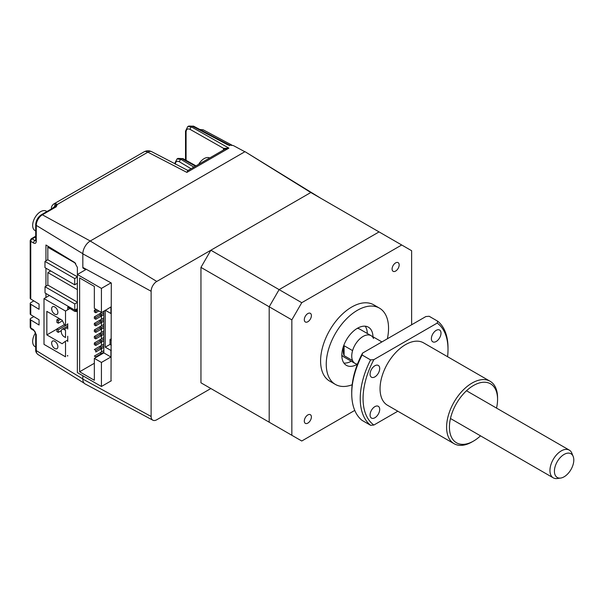 <?xml version="1.0" encoding="UTF-8"?>
<svg xmlns="http://www.w3.org/2000/svg" width="604" height="604" viewBox="0 0 604 604"><rect width="100%" height="100%" fill="white"/><g stroke="black" fill="none" stroke-linecap="round" stroke-linejoin="round"><path stroke-width="0.91" d="M77.357 289.61L47.867 272.585L47.867 285.103L45.036 286.741L74.768 303.91L77.357 302.415M77.357 308.644L74.768 310.139L45.036 292.97L45.036 286.741M74.768 310.139L74.768 303.91M85.285 269.422L85.285 268.757M75.674 263.329L47.814 247.24L47.814 259.765L77.357 276.821M47.814 247.24L48.743 246.704M77.357 277.04L74.707 278.565L74.707 284.794L44.975 267.632L44.975 261.404L47.814 259.765M77.357 283.268L74.707 284.794M74.707 278.565L44.975 261.404M46.84 334.903L62.129 343.736L64.53 341.887A0.8 0.461 60 0 1 65.526 342.883L65.526 356.813L44.009 344.386L44.009 298.61L65.526 311.037L65.526 324.967A0.8 0.461 60 0 1 64.53 324.816L62.129 320.196L46.84 311.362L46.84 334.903L56.889 329.104M54.768 341.283A4.402 2.544 60 0 1 57.644 345.163A4.402 2.544 60 0 1 56.972 348.689A4.402 2.544 60 0 1 54.768 348.478A4.402 2.544 60 0 1 51.891 344.59A4.402 2.544 60 0 1 52.563 341.064A4.402 2.544 60 0 1 54.768 341.283M54.768 306.953A4.402 2.544 60 0 1 57.644 310.834A4.402 2.544 60 0 1 56.972 314.359A4.402 2.544 60 0 1 54.768 314.14A4.402 2.544 60 0 1 51.891 310.26A4.402 2.544 60 0 1 52.563 306.734A4.402 2.544 60 0 1 54.768 306.953M67.739 326.062L62.114 329.308A4.002 2.31 60 0 0 61.283 331.143L61.283 331.8A4.002 2.31 -120 0 0 64.115 336.707L65.526 337.523L65.526 330.328L64.115 329.512L67.739 327.421M62.114 329.308A4.002 2.31 60 0 1 64.115 329.512M44.009 298.61L49.407 295.492M65.526 311.037L69.951 308.485M58.309 323.216L58.309 320.603L56.889 319.78L56.889 322.4L58.309 323.216L62.461 320.822M56.889 319.78L59.162 318.474M58.309 320.603L60.574 319.289M58.309 329.754L56.889 328.938L56.889 331.551L58.309 332.374L58.309 329.754L67.739 324.31M61.321 330.63L58.309 332.374M56.889 328.938L64.417 324.597M111.31 313.257L110.91 313.491L110.91 306.953L101.419 312.751M103.828 311.362L94.345 316.843L95.757 317.659L95.757 319.289L103.828 314.631L101.419 316.02L101.419 319.289M103.828 317.9L94.345 323.382L95.757 324.197L95.757 325.835L103.828 321.169L101.419 322.559L101.419 325.835M103.828 324.446L94.345 329.92L95.757 330.735L95.757 332.374L103.828 327.715L101.419 329.104L101.419 332.374M103.828 330.984L94.345 336.458L95.757 337.274L95.757 338.912L103.828 334.254L101.419 335.643L101.419 338.912M103.828 337.523L94.345 342.997L95.757 343.812L95.757 345.45L103.828 340.792L101.419 342.181L101.419 345.45M103.828 344.061L94.345 349.535L95.757 350.358L95.757 351.989L103.828 347.33L101.419 348.719L101.419 351.989M86.319 269.324L77.357 274.495L101.419 288.395L101.419 312.427L94.345 308.342L94.345 286.432L79.622 277.931L79.622 371.77L94.345 363.268M95.757 357.545L95.757 356.896L103.828 352.238M103.828 350.599L94.345 356.073L95.757 356.896M95.757 350.358L100.007 347.904L101.419 348.719L101.419 347.089L103.828 345.692M101.419 354.276L101.419 353.627L100.007 352.804M95.757 343.812L100.007 341.366L101.419 342.181L101.419 340.543L103.828 339.154M95.757 345.45L94.345 344.635L94.345 342.997M100.007 347.904L100.007 346.266L101.419 347.089M95.757 337.274L100.007 334.827L101.419 335.643L101.419 334.004L103.828 332.615M95.757 338.912L94.345 338.097L94.345 336.458M100.007 341.366L100.007 339.727L101.419 340.543M95.757 330.735L100.007 328.282L101.419 329.104L101.419 327.466L103.828 326.077M95.757 332.374L94.345 331.551L94.345 329.92M100.007 334.827L100.007 333.189L101.419 334.004M95.757 324.197L100.007 321.743L101.419 322.559L101.419 320.928L103.828 319.539M95.757 325.835L94.345 325.012L94.345 323.382M100.007 328.282L100.007 326.651L101.419 327.466M95.757 317.659L100.007 315.205L101.419 316.02L101.419 314.39L103.828 313M95.757 319.289L94.345 318.474L94.345 316.843M100.007 321.743L100.007 320.112L101.419 320.928M98.875 310.954L95.757 312.751L95.757 311.12L97.455 310.139M95.757 312.751L94.345 311.936L94.345 310.297L95.757 311.12M96.044 309.323L94.345 310.297M100.007 315.205L100.007 313.574L101.419 314.39M79.622 371.77L94.345 380.271L94.345 358.368L101.419 362.453L110.91 356.979L110.91 350.433L111.31 350.207M101.419 288.395L111.015 282.853M77.357 274.495L77.357 372.585L101.419 386.484L111.31 380.777M111.31 345.148L110.026 344.408L110.026 339.501L111.31 340.248M110.91 313.491L105.247 310.222L105.247 347.164L110.026 344.408M111.31 338.761L110.026 339.501M105.247 347.164L110.91 350.433M103.828 311.037L103.828 352.887L110.91 356.979M101.419 362.453L101.419 386.484M94.345 358.368L103.828 352.887M47.867 272.585L50.713 270.939M77.357 302.128L47.867 285.103M151.121 291.256A8.011 4.621 -60 0 1 156.783 281.449L310.818 192.51L244.998 151.664L90.238 241.019A10.472 6.048 120 0 0 82.831 253.846L151.121 291.256L151.121 416.481L82.831 379.07L82.831 375.748M320.724 198.233L244.998 151.664M411.626 324.771L411.626 250.713L310.818 192.51L210.864 250.222L200.951 267.383L200.951 382.808L210.864 388.531L156.783 419.75A8.011 4.621 -60 0 1 152.85 420.195A8.011 4.621 -60 0 1 151.121 416.481M152.85 420.195L85.096 383.918A10.472 6.048 -60 0 1 82.831 379.07M82.831 253.846L82.831 267.413L111.31 283.012L111.015 380.943M210.864 250.222L279.108 289.618L269.195 306.787L269.195 422.204L301.758 441.003L354.759 410.41M200.951 267.383L269.195 306.787L279.108 289.618L379.063 231.913L279.108 289.618L301.758 302.695L291.845 319.863L291.845 435.28L301.758 441.003M200.951 382.808L291.845 435.28M210.864 388.531L279.108 427.926L269.195 422.204L269.195 306.787L291.845 319.863M307.844 313.567A5.006 2.892 -60 0 1 310.35 313.325A5.006 2.892 -60 0 1 311.12 317.334A5.006 2.892 -60 0 1 307.844 321.743A5.006 2.892 -60 0 1 305.345 321.992A5.006 2.892 -60 0 1 304.575 317.983A5.006 2.892 -60 0 1 307.844 313.567M352.177 384.74A44.047 25.428 -60 0 1 335.379 384.416A44.047 25.428 -60 0 1 328.621 349.12A44.047 25.428 -60 0 1 357.402 310.297A44.047 25.428 -60 0 1 379.425 308.115A44.047 25.428 -60 0 1 387.368 338.776M335.379 384.416L329.716 381.147A44.047 25.428 -60 0 1 322.959 345.85A44.047 25.428 -60 0 1 351.739 307.028A44.047 25.428 -60 0 1 373.763 304.846L379.425 308.115M372.97 336.76A22.023 12.714 120 0 0 368.41 327.194A22.023 12.714 120 0 0 357.402 328.282A22.023 12.714 120 0 0 343.012 347.693A22.023 12.714 120 0 0 346.386 365.344A22.023 12.714 120 0 0 356.949 364.506M365.209 326.198A22.023 12.714 -60 0 1 367.308 333.491M373.544 338.519A16.021 9.249 120 0 0 371.075 335.665A16.021 9.249 120 0 0 363.064 336.458A16.021 9.249 120 0 0 352.585 350.614L344.091 345.714A16.021 9.249 120 0 0 344.091 355.65L352.585 360.558A16.021 9.249 120 0 0 355.054 363.412A16.021 9.249 120 0 0 357.462 364.137M341.826 355.054A16.021 9.249 120 0 0 343.729 356.873L355.054 363.412A16.021 9.249 -60 0 1 351.739 356.073A16.021 9.249 -60 0 1 358.731 339.954A16.021 9.249 -60 0 1 371.075 335.665L359.75 329.127A16.021 9.249 120 0 0 357.221 328.387M307.844 414.933A5.006 2.892 -60 0 1 310.35 414.684A5.006 2.892 -60 0 1 311.12 418.693A5.006 2.892 -60 0 1 307.844 423.102A5.006 2.892 -60 0 1 305.345 423.351A5.006 2.892 -60 0 1 304.575 419.342A5.006 2.892 -60 0 1 307.844 414.933M395.628 262.891A5.006 2.892 -60 0 1 398.127 262.642A5.006 2.892 -60 0 1 398.897 266.651A5.006 2.892 -60 0 1 395.628 271.068A5.006 2.892 -60 0 1 393.121 271.309A5.006 2.892 -60 0 1 392.358 267.3A5.006 2.892 -60 0 1 395.628 262.891M401.713 244.99L301.758 302.695M344.091 355.65L344.091 345.714M351.286 361.23A22.023 12.714 -60 0 1 343.925 363.064M201.668 130.441A2.001 1.238 -61.9 0 1 202.272 129.935A2.001 1.238 -61.9 0 1 203.291 129.852L203.291 129.852A2.001 1.238 -61.9 0 1 203.314 129.86L232.004 145.171L203.291 129.852L199.833 129.467M191.038 168.727L179.501 161.827A2.001 1.178 -59.1 0 1 180.943 159.388L176.987 158.965L177.991 158.384L182.053 158.746A2.001 1.133 -60.9 0 1 183.027 158.633L177.991 158.384M30.751 299.025L30.751 241.313A2.001 1.155 180 0 1 30.2 240.52L30.2 298.225A2.001 1.155 0 0 0 30.751 299.025L39.056 304.076L39.056 309.308L30.751 304.257A2.001 1.155 180 0 1 30.2 303.457L30.2 313.921A2.001 1.155 0 0 0 30.751 314.722L39.056 319.773L39.056 325.005L30.751 319.946A2.001 1.155 180 0 1 30.2 319.154A2.001 1.155 180 0 1 30.789 318.338L33.816 316.587M35.704 240.762L34.956 240.558A2.001 1.185 121.3 0 0 33.507 242.989L30.751 241.313A2.001 1.185 -58.7 0 1 32.201 238.882L35.712 236.859M51.559 208.863A2.001 1.155 180 0 1 51.453 208.486C51.197 207.051 51.944 205.556 53.696 204.001A8.011 4.621 60 0 1 55.81 203.684A2.001 1.472 99.6 0 0 54.866 206.319L55.364 206.508A2.001 1.586 -29.6 0 1 57.237 204.499L56.248 206.787L42.371 214.798L90.268 241.004L244.869 151.74L233.348 145.572L227.829 144.877C229.603 144.983 230.071 145.254 229.233 145.685M55.81 203.684L57.237 204.499L147.874 152.17A8.011 4.621 -62.6 0 1 151.71 151.687C149.143 150.434 146.576 150.494 144.016 151.861A8.011 4.621 -120 0 1 147.874 152.17L186.885 172.397L187.768 170.615L224.741 149.271L228.908 148.139L186.885 172.397M224.129 149.626A2.001 1.465 18.3 0 0 223.623 148.388L228.908 148.139L191.551 126.953L187.746 126.613L188.758 126.032L192.661 126.312A2.001 1.163 -62.2 0 1 193.635 126.198L188.758 126.032M156.783 281.449L90.238 241.019A10.411 6.01 -60 0 1 90.268 241.004M45.949 260.837L45.949 245.005L74.632 262.453L77.388 267.398L77.388 274.48M83.05 267.534L83.05 268.063M77.357 310.229L76.58 311.558L74.632 311.332L67.739 307.142L68.66 306.606M67.739 307.142L67.739 309.761M67.739 323.691L67.739 329.052M67.739 336.247L67.739 341.615M67.739 355.537L67.739 356.02L67.331 355.771M45.949 297.493L45.949 293.499M45.949 286.213L45.949 268.191M85.662 269.701L82.899 267.972L82.899 267.451M33.922 330.554L31.159 328.878A2.001 1.185 -58.7 0 1 30.751 327.957L33.507 329.641A2.001 1.185 121.3 0 0 33.922 330.554L33.922 330.554C34.692 330.871 35.296 331.951 35.712 333.793L35.712 349.814A2.001 1.155 0 0 0 36.263 350.607L82.831 378.934M30.2 303.457A2.001 1.155 180 0 1 30.789 302.642L33.816 300.89M209.648 157.984A11.212 6.47 120 0 0 206.1 157.757A11.212 6.47 120 0 0 198.648 164.341M35.523 332.781A11.212 6.47 120 0 0 32.903 339.078A11.212 6.47 120 0 0 34.987 346.605L35.712 347.028M46.931 211.536L46.198 211.113A11.212 6.47 120 0 0 42.544 210.819A11.212 6.47 120 0 0 32.903 223.004A11.212 6.47 120 0 0 34.987 230.532L35.712 230.954M480.505 435.839A34.035 19.653 -60 0 1 473.498 441.086L472.079 441.901A36.044 20.808 -60 0 1 454.057 443.691A36.044 20.808 -60 0 1 446.598 427.194A36.044 20.808 -60 0 1 472.079 383.049A36.044 20.808 -60 0 1 490.101 381.267A36.044 20.808 -60 0 1 497.568 397.764L497.568 399.403A34.035 19.653 -60 0 1 496.526 408.093M490.101 381.267L423.555 342.846A36.044 20.808 120 0 0 405.541 344.635A36.044 20.808 120 0 0 381.992 376.39A36.044 20.808 120 0 0 387.519 405.269L454.057 443.691M473.498 441.086A34.035 19.653 -60 0 1 449.429 427.194A34.035 19.653 -60 0 1 473.498 385.503A34.035 19.653 -60 0 1 497.568 399.403M436.194 330.365A6.81 3.934 120 0 0 431.747 336.368A6.81 3.934 120 0 0 432.789 341.819A6.81 3.934 120 0 0 436.194 341.487A6.81 3.934 120 0 0 440.641 335.484A6.81 3.934 120 0 0 439.591 330.033A6.81 3.934 120 0 0 436.194 330.365M374.888 406.635A6.81 3.934 120 0 0 370.441 412.63A6.81 3.934 120 0 0 371.483 418.089A6.81 3.934 120 0 0 374.888 417.749A6.81 3.934 120 0 0 379.335 411.754A6.81 3.934 120 0 0 378.285 406.296A6.81 3.934 120 0 0 374.888 406.635M374.888 365.76A6.81 3.934 120 0 0 370.441 371.762A6.81 3.934 120 0 0 371.483 377.213A6.81 3.934 120 0 0 374.888 376.881A6.81 3.934 120 0 0 379.335 370.879A6.81 3.934 120 0 0 378.285 365.428A6.81 3.934 120 0 0 374.888 365.76M397.817 411.218L373.876 425.035L370.592 425.299L362.09 420.392A62.069 35.84 120 0 1 351.739 393.68A62.069 35.84 120 0 1 362.09 355.001L370.592 359.909L373.876 359.637L437.198 323.087A60.068 34.677 -60 0 1 448.009 349.535A60.068 34.677 -60 0 1 447.587 356.722M448.009 349.535L448.009 347.904A62.069 35.84 120 0 0 437.658 321.185L437.198 323.087M373.876 425.035A60.068 34.677 -60 0 1 373.876 359.637M370.592 359.909A62.069 35.84 120 0 0 370.592 425.299M362.09 355.001L362.551 353.098A60.068 34.677 120 0 0 351.739 392.041L351.739 393.68M437.658 321.185L429.165 316.277L425.873 316.549L362.551 353.098M560.648 478.058L557.235 478.527A16.021 9.249 -60 0 1 553.272 477.847A16.021 9.249 -60 0 1 549.95 470.516A16.021 9.249 -60 0 1 556.941 454.397A16.021 9.249 -60 0 1 569.285 450.101A16.021 9.249 -60 0 1 571.86 453.196L573.158 456.39A13.703 7.912 120 0 0 562.347 455.62A13.703 7.912 120 0 0 554.419 471.203A13.703 7.912 120 0 0 560.648 478.058A13.703 7.912 120 0 0 573.8 460.014A13.703 7.912 120 0 0 573.158 456.39M67.739 340.037L64.598 341.849M174.805 163.661A2.001 1.155 180 0 1 174.767 163.435L176.987 158.965M179.501 161.827C176.98 160.626 175.59 161.434 175.326 164.235M193.846 167.104L180.943 159.388L182.053 158.746L195.417 166.198M33.507 329.641L36.263 334.586L36.263 350.607A8.637 4.991 120 0 0 37.977 354.51L84.16 383.193M30.2 240.52L31.204 238.784A2.001 1.155 60 0 1 32.201 238.882L34.956 240.558L35.712 240.128M56.248 206.787A2.001 1.155 -120 0 0 55.281 206.711L41.412 214.722A2.001 1.155 60 0 1 42.371 214.798A8.637 4.991 120 0 0 36.263 225.375L36.263 241.396C36.089 243.269 35.175 243.797 33.507 242.989M52.095 208.554L54.866 206.319L54.866 206.946M223.42 149.784L223.623 148.388L190.154 129.407A2.001 1.208 -60.4 0 1 191.551 126.953L192.661 126.312L227.829 144.877M190.154 129.407C187.685 128.297 186.334 129.128 186.085 131.883A2.001 1.155 180 0 1 185.526 131.083L187.746 126.613M82.831 253.71L36.263 225.375A2.001 1.155 -0 0 1 35.712 224.582C36.014 220.369 37.916 217.085 41.412 214.722M36.263 241.396A2.001 1.155 180 0 1 35.712 240.603L35.908 240.686M74.632 311.332L77.357 309.761M30.751 314.722L30.751 304.257M31.159 328.878L30.2 327.164A2.001 1.155 0 0 0 30.751 327.957L30.751 319.946M36.263 334.586A2.001 1.155 180 0 1 35.712 333.793M186.085 131.883L186.085 160.339M64.56 341.864L67.739 340.029M195.998 165.866L183.027 158.633M51.453 208.924L51.453 208.486M53.696 204.001L144.016 151.861M187.987 170.494L151.71 151.687M229.512 145.134L193.635 126.198M31.204 238.784L35.712 236.179M35.712 224.582L35.712 240.603M35.712 349.814C35.508 351.43 36.263 352.993 37.977 354.51M30.2 327.164L30.2 319.154M185.526 131.083L185.526 160.03M553.272 477.847L450.471 418.496M357.258 364.68L355.054 363.412M569.285 450.101L466.492 390.75M381.917 341.924L371.075 335.665"/></g></svg>
